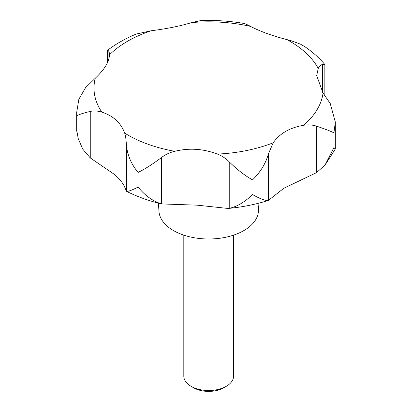 <?xml version="1.0" encoding="UTF-8"?>
<svg xmlns="http://www.w3.org/2000/svg" width="412" height="412" viewBox="0 0 412 412"><rect width="100%" height="100%" fill="white"/><g stroke="black" fill="none" stroke-linecap="round" stroke-linejoin="round"><path stroke-width="0.62" d="M107.573 62.418L107.573 50.269L108.083 50.527C108.979 51.052 109.427 52.504 109.427 54.878C109.298 61.656 104.576 69.448 95.26 78.249L85.608 87.607L78.857 99.235L76.678 112.486L76.833 116.148C77.714 114.907 82.189 113.336 90.259 111.425C94.127 110.622 97.999 110.874 101.877 112.172C113.274 115.818 120.881 122.807 124.697 133.138L125.665 136.763L126.458 144.689C127.19 154.685 131.067 163.93 138.092 172.432C145.07 169.013 152.909 164.012 161.612 157.441C165.552 154.464 169.935 152.419 174.76 151.302C189.098 147.79 203.301 148.717 217.382 154.073C221.841 155.798 225.791 158.383 229.227 161.839C236.957 169.481 244.723 175.497 252.51 179.874C260.332 172.34 265.632 163.688 268.418 153.923L273.187 142.799C279.671 133.498 289.78 127.663 303.515 125.289C307.975 124.532 312.311 124.815 316.524 126.144C325.439 129.157 331.238 131.402 333.926 132.87L335.322 122.05L330.239 103.52L323.044 93.071L316.689 75.581L318.244 68.464C319.341 66.157 320.804 64.833 322.622 64.483L324.847 64.581L324.847 95.692M324.821 64.504C319.176 57.814 312.481 51.855 304.736 46.628L300.533 44.187L291.706 40.896L286.788 39.557C272.507 35.906 260.399 31.513 250.47 26.383C247.375 24.632 244.857 23.597 242.92 23.288M325.068 165.006L335.286 149.041L333.926 147.537L325.068 165.006L316.524 172.633L283.858 188.253L268.361 200.428C255.62 204.47 242.21 207.148 228.13 208.462L197.199 205.171L161.612 203.93C152.909 201.257 145.07 195.648 138.092 187.105C131.067 190.571 127.19 191.925 126.458 191.173L124.146 185.817L121.87 182.258L118.141 177.824L114.608 174.549L90.259 157.914L82.75 149.134L78.218 138.576L76.833 130.815L78.218 138.576M268.418 153.923L268.418 200.407C265.632 200.932 260.332 198.981 252.51 194.546C244.723 202.132 236.957 206.726 229.227 208.328L228.13 208.462M162.071 204.043C149.262 201.015 137.443 196.787 126.602 191.353L126.458 144.689M158.435 203.142L158.965 211.33A49.759 28.727 0 0 0 173.504 230.576A49.759 28.727 0 0 0 226.873 237.003A49.759 28.727 0 0 0 258.412 211.33L258.937 203.142M183.809 235.144L183.809 376.156A24.88 14.363 0 0 0 191.096 386.312L193.697 387.816A21.203 12.242 0 0 0 223.68 387.816L226.281 386.312A24.88 14.363 0 0 0 233.563 376.156L233.563 235.144M193.697 387.816L191.096 386.312A24.88 14.363 0 0 0 226.281 386.312M243.374 23.345C229.381 20.976 215.146 20.059 200.68 20.6L191.719 22.562C180.162 26.09 166.669 28.819 151.235 30.74L136.248 34.041C125.567 38.455 116.009 43.868 107.578 50.269M109.427 54.652L109.427 54.878A114.691 66.214 0 0 1 151.235 30.74M124.697 133.138A114.691 66.214 0 0 0 127.586 134.868A114.691 66.214 0 0 0 174.76 151.302M217.382 154.073A114.691 66.214 0 0 0 273.187 142.799M303.515 125.289A114.691 66.214 0 0 0 323.044 93.071M318.244 68.464A114.691 66.214 0 0 0 289.785 41.226A114.691 66.214 0 0 0 286.788 39.557M229.227 208.328L229.227 161.839M161.612 203.93L161.612 157.441M316.524 172.633L316.524 126.144M322.622 92.427L322.622 64.483M108.083 61.208L108.083 50.527M90.259 157.914L90.259 111.425M250.47 26.383A114.691 66.214 0 0 0 191.719 22.562M95.26 78.249A114.691 66.214 0 0 0 101.877 112.172M335.322 148.871L335.322 122.05M76.678 131.258L76.678 112.486"/></g></svg>
